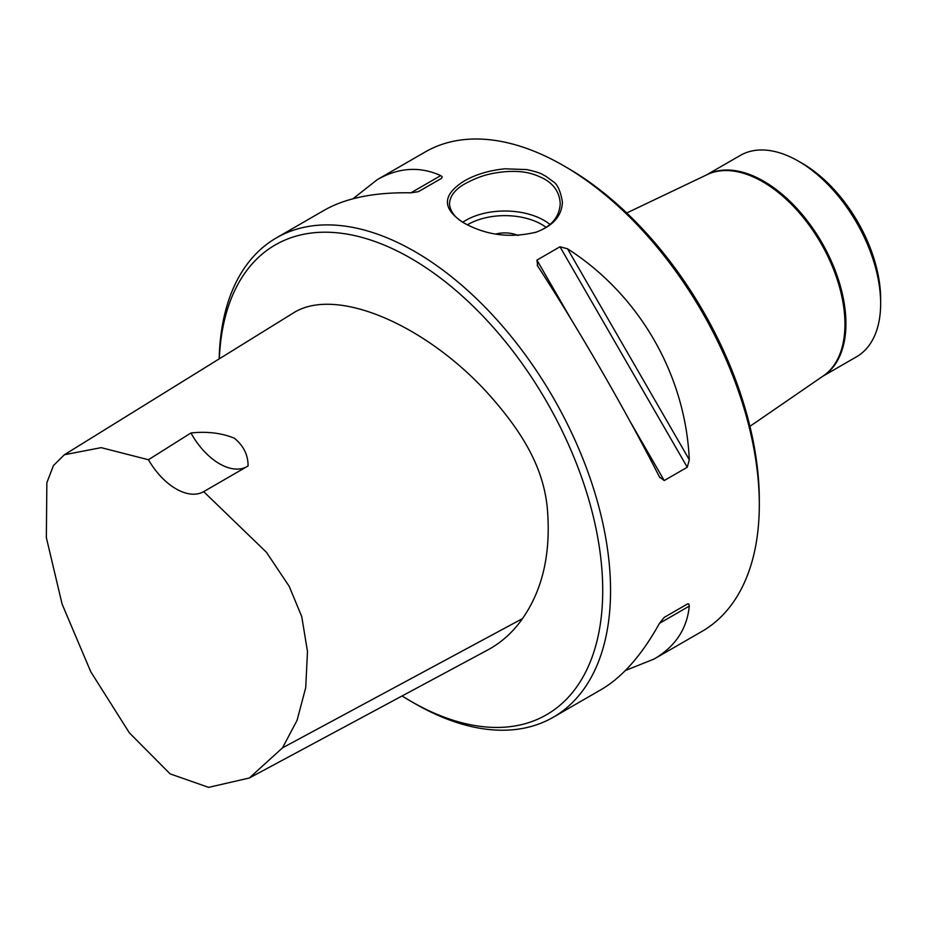 <?xml version="1.0" encoding="UTF-8"?>
<svg xmlns="http://www.w3.org/2000/svg" width="927" height="927" viewBox="0 0 927 927"><rect width="100%" height="100%" fill="white"/><g stroke="black" fill="none" stroke-linecap="round" stroke-linejoin="round"><path stroke-width="1.39" d="M402.086 695.968A271.252 156.605 -120 0 0 410.916 701.299A271.252 156.605 -120 0 0 602.724 590.557A271.252 156.605 -120 0 0 410.916 258.343A271.252 156.605 -120 0 0 219.328 358.807M64.403 454.728L295.018 311.947C338.019 286.999 425.041 325.238 486.235 391.553C522.909 431.982 543.071 467.243 547.231 507.312C551.241 552.144 542.99 589.236 522.492 618.61C513.21 631.913 501.797 642.272 488.251 649.688L249.293 778.02L282.515 747.846L297.057 720.36L305.725 687.614L307.486 651.542L301.762 616.664L289.224 586.385L266.443 552.283L203.685 491.634A55.353 31.958 60 0 1 148.424 459.734L101.159 447.648L64.403 454.728L53.442 465.551L46.86 482.689L46.35 537.59L62.086 604.08L90.8 671.797L129.351 732.828L170.128 773.883L208.621 787.359L249.293 778.02M537.683 266.014L536.942 260.093L559.989 246.779L567.509 248.784C639.248 294.624 685.47 374.682 689.294 459.722L687.266 467.243L664.219 480.545L659.468 476.953C625.111 409.525 578.888 329.467 537.683 266.014L537.22 265.261M659.885 477.718L659.468 476.953M353.025 198.737L377.254 179.653C398.645 167.497 419.804 166.142 440.742 175.597L442.272 176.814L441.484 178.366L418.425 191.669L410.904 192.816C374.74 192.167 345.898 197.949 324.369 210.174L276.443 237.857A276.791 159.803 -120 0 0 219.178 358.9M410.916 701.299L414.832 703.558A276.791 159.803 -120 0 0 553.234 717.266L601.159 689.595C622.515 677.069 641.947 654.983 659.468 623.338L664.219 617.394L687.266 604.08L664.172 617.417L687.602 603.917L688.784 603.929L689.294 606.107C687.011 628.969 675.262 646.617 654.045 659.062L625.389 670.499M654.045 659.062L701.982 631.391A276.791 159.803 -120 0 0 759.306 504.682A276.791 159.803 -120 0 0 563.581 165.678L563.581 165.678A276.791 159.803 -120 0 0 425.192 151.97L377.254 179.653M545.574 176.072L552.747 181.31C557.254 183.789 560.476 190.695 562.422 202.028C561.866 215.759 553.187 225.782 536.374 232.086C510.603 238.401 486.536 235.4 464.16 223.083L464.16 223.083C441.843 209.05 441.855 195.029 464.195 181.032C475.539 174.496 489.097 170.417 504.879 168.807L526.86 169.583C543.442 173.303 542.307 174.821 545.574 176.072M553.234 717.266A276.791 159.803 -120 0 0 595.655 495.47A276.791 159.803 -120 0 0 414.832 251.565A276.791 159.803 -120 0 0 276.443 237.857M535.968 232.225C551.298 226.675 559.387 217.15 560.221 203.673C559.665 192.781 554.265 184.496 544.01 178.784C532.411 173.001 523.176 170.522 505.076 171.692C486.814 173.488 477.532 177.254 465.725 183.349C455.412 189.004 450.001 195.771 449.502 203.662C450.024 211.437 455.18 218.065 464.96 223.546M495.621 234.067A22.144 12.781 180 0 1 518.17 235.47M518.147 235.47A22.144 12.781 0 0 0 495.632 234.079M706.409 174.983L740.325 155.412A116.257 67.115 60 0 1 798.448 161.171A116.257 67.115 60 0 1 880.65 303.546A116.257 67.115 60 0 1 856.571 356.768L822.666 376.339M880.65 303.546L880.65 299.027A110.719 63.928 -120 0 0 802.365 163.43L798.448 161.171M563.581 165.678L567.498 167.949A271.252 156.605 60 0 1 759.306 500.163L759.306 504.682M203.685 491.634L248.065 465.968C248.158 455.041 243.581 445.783 234.322 438.181C221.507 432.99 207.045 431.252 190.939 432.979A55.353 31.958 -120 0 0 246.304 466.988M190.939 432.979L148.424 459.734M664.219 480.545L630.093 421.449M571.055 319.189L536.942 260.093M687.266 467.243L559.989 246.779M689.294 459.722L567.509 248.784M410.904 192.816L440.742 175.597M689.294 606.107L659.468 623.338M462.805 222.19A55.353 31.958 180 0 1 549.92 224.404M546.026 227.3A52.039 30.046 0 0 0 467.382 224.844M626.733 212.978L707.266 174.577A116.292 67.15 60 0 1 820.87 243.141A116.292 67.15 60 0 1 823.443 375.806L749.931 426.339M706.617 174.89A116.257 67.115 60 0 1 821.843 242.573A116.257 67.115 60 0 1 822.852 376.211M522.492 618.61L282.515 747.846M535.122 232.515L536.374 232.098"/></g></svg>
